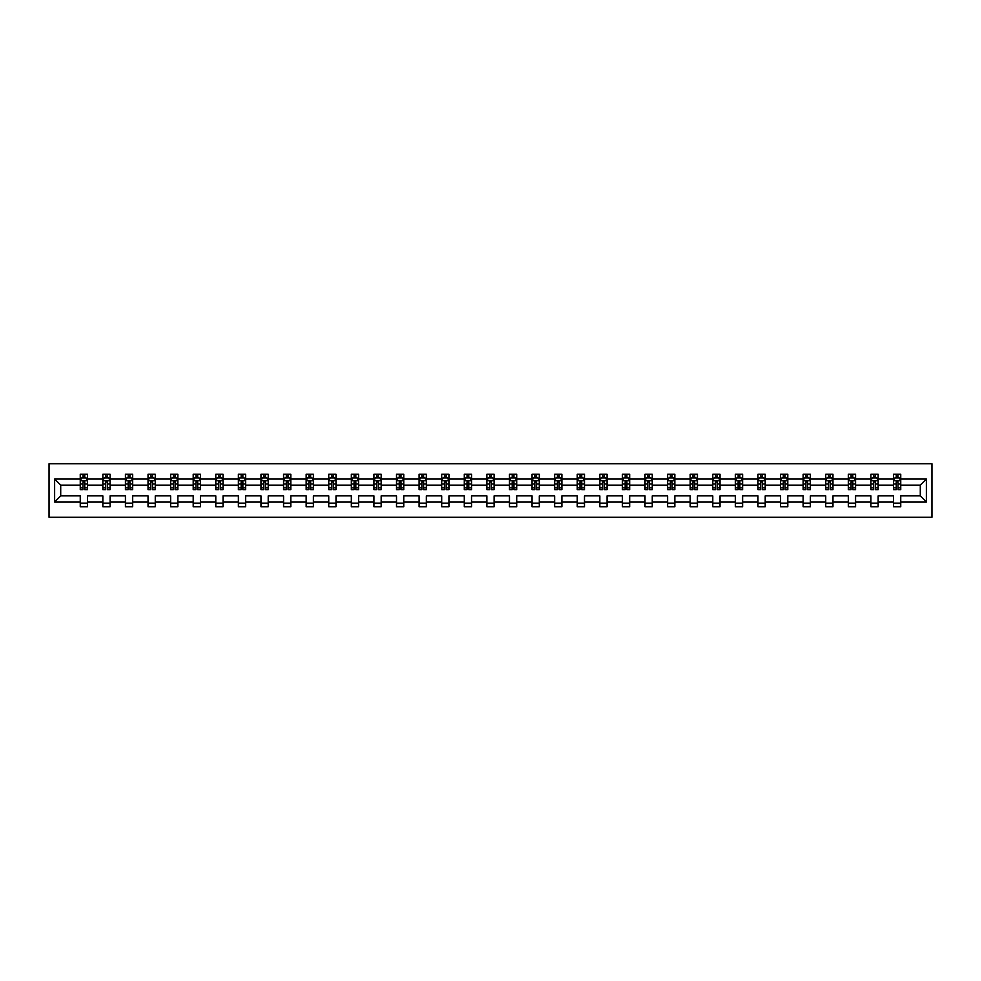 <?xml version="1.0" encoding="UTF-8"?>
<svg xmlns="http://www.w3.org/2000/svg" width="981" height="981" viewBox="0 0 981 981"><rect width="100%" height="100%" fill="white"/><g stroke="black" fill="none" stroke-linecap="round" stroke-linejoin="round"><path stroke-width="1.47" d="M49.05 517.294L931.95 517.294L931.95 463.706L49.05 463.706L49.05 517.294M900.742 501.941L900.742 495.859L920.288 495.859L926.371 501.941L900.742 501.941L900.742 506.797L893.507 506.797L893.507 501.941L878.154 501.941L878.154 506.797L870.907 506.797L870.907 501.941L855.567 501.941L855.567 506.797L848.32 506.797L848.32 501.941L832.967 501.941L832.967 506.797L825.732 506.797L825.732 501.941L810.38 501.941L810.38 506.797L803.145 506.797L803.145 501.941L787.792 501.941L787.792 506.797L780.557 506.797L780.557 501.941L765.205 501.941L765.205 506.797L757.957 506.797L757.957 501.941L742.617 501.941L742.617 506.797L735.37 506.797L735.37 501.941L720.017 501.941L720.017 506.797L712.782 506.797L712.782 501.941L697.43 501.941L697.43 506.797L690.195 506.797L690.195 501.941L674.842 501.941L674.842 506.797L667.607 506.797L667.607 501.941L652.255 501.941L652.255 506.797L645.008 506.797L645.008 501.941L629.667 501.941L629.667 506.797L622.42 506.797L622.42 501.941L607.067 501.941L607.067 506.797L599.832 506.797L599.832 501.941L584.48 501.941L584.48 506.797L577.245 506.797L577.245 501.941L561.892 501.941L561.892 506.797L554.645 506.797L554.645 501.941L539.305 501.941L539.305 506.797L532.058 506.797L532.058 501.941L516.705 501.941L516.705 506.797L509.47 506.797L509.47 501.941L494.117 501.941L494.117 506.797L486.883 506.797L486.883 501.941L471.53 501.941L471.53 506.797L464.295 506.797L464.295 501.941L448.942 501.941L448.942 506.797L441.695 506.797L441.695 501.941L426.355 501.941L426.355 506.797L419.108 506.797L419.108 501.941L403.755 501.941L403.755 506.797L396.52 506.797L396.52 501.941L381.168 501.941L381.168 506.797L373.933 506.797L373.933 501.941L358.58 501.941L358.58 506.797L351.333 506.797L351.333 501.941L335.993 501.941L335.993 506.797L328.745 506.797L328.745 501.941L313.393 501.941L313.393 506.797L306.158 506.797L306.158 501.941L290.805 501.941L290.805 506.797L283.57 506.797L283.57 501.941L268.218 501.941L268.218 506.797L260.983 506.797L260.983 501.941L245.63 501.941L245.63 506.797L238.383 506.797L238.383 501.941L223.043 501.941L223.043 506.797L215.795 506.797L215.795 501.941L200.443 501.941L200.443 506.797L193.208 506.797L193.208 501.941L177.855 501.941L177.855 506.797L170.62 506.797L170.62 501.941L155.268 501.941L155.268 506.797L148.033 506.797L148.033 501.941L132.68 501.941L132.68 506.797L125.433 506.797L125.433 501.941L110.093 501.941L110.093 506.797L102.846 506.797L102.846 501.941L87.493 501.941L87.493 506.797L80.258 506.797L80.258 501.941L54.629 501.941L54.629 479.059L80.258 479.059L80.258 474.203L87.493 474.203L87.493 479.059L102.846 479.059L102.846 474.203L110.093 474.203L110.093 479.059L125.433 479.059L125.433 474.203L132.68 474.203L132.68 479.059L148.033 479.059L148.033 474.203L155.268 474.203L155.268 479.059L170.62 479.059L170.62 474.203L177.855 474.203L177.855 479.059L193.208 479.059L193.208 474.203L200.443 474.203L200.443 479.059L215.795 479.059L215.795 474.203L223.043 474.203L223.043 479.059L238.383 479.059L238.383 474.203L245.63 474.203L245.63 479.059L260.983 479.059L260.983 474.203L268.218 474.203L268.218 479.059L283.57 479.059L283.57 474.203L290.805 474.203L290.805 479.059L306.158 479.059L306.158 474.203L313.393 474.203L313.393 479.059L328.745 479.059L328.745 474.203L335.993 474.203L335.993 479.059L351.333 479.059L351.333 474.203L358.58 474.203L358.58 479.059L373.933 479.059L373.933 474.203L381.168 474.203L381.168 479.059L396.52 479.059L396.52 474.203L403.755 474.203L403.755 479.059L419.108 479.059L419.108 474.203L426.355 474.203L426.355 479.059L441.695 479.059L441.695 474.203L448.942 474.203L448.942 479.059L464.295 479.059L464.295 474.203L471.53 474.203L471.53 479.059L486.883 479.059L486.883 474.203L494.117 474.203L494.117 479.059L509.47 479.059L509.47 474.203L516.705 474.203L516.705 479.059L532.058 479.059L532.058 474.203L539.305 474.203L539.305 479.059L554.645 479.059L554.645 474.203L561.892 474.203L561.892 479.059L577.245 479.059L577.245 474.203L584.48 474.203L584.48 479.059L599.832 479.059L599.832 474.203L607.067 474.203L607.067 479.059L622.42 479.059L622.42 474.203L629.667 474.203L629.667 479.059L645.008 479.059L645.008 474.203L652.255 474.203L652.255 479.059L667.607 479.059L667.607 474.203L674.842 474.203L674.842 479.059L690.195 479.059L690.195 474.203L697.43 474.203L697.43 479.059L712.782 479.059L712.782 474.203L720.017 474.203L720.017 479.059L735.37 479.059L735.37 474.203L742.617 474.203L742.617 479.059L757.957 479.059L757.957 474.203L765.205 474.203L765.205 479.059L780.557 479.059L780.557 474.203L787.792 474.203L787.792 479.059L803.145 479.059L803.145 474.203L810.38 474.203L810.38 479.059L825.732 479.059L825.732 474.203L832.967 474.203L832.967 479.059L848.32 479.059L848.32 474.203L855.567 474.203L855.567 479.059L870.907 479.059L870.907 474.203L878.154 474.203L878.154 479.059L893.507 479.059L893.507 474.203L900.742 474.203L900.742 479.059L926.371 479.059L926.371 501.941M893.507 479.059L893.507 485.141L878.154 485.141L878.154 479.059M878.154 501.941L878.154 495.859L893.507 495.859L893.507 501.941M870.907 479.059L870.907 485.141L855.567 485.141L855.567 479.059M855.567 501.941L855.567 495.859L870.907 495.859L870.907 501.941M848.32 479.059L848.32 485.141L832.967 485.141L832.967 479.059M832.967 501.941L832.967 495.859L848.32 495.859L848.32 501.941M825.732 479.059L825.732 485.141L810.38 485.141L810.38 479.059M810.38 501.941L810.38 495.859L825.732 495.859L825.732 501.941M803.145 479.059L803.145 485.141L787.792 485.141L787.792 479.059M787.792 501.941L787.792 495.859L803.145 495.859L803.145 501.941M780.557 479.059L780.557 485.141L765.205 485.141L765.205 479.059M765.205 501.941L765.205 495.859L780.557 495.859L780.557 501.941M757.957 479.059L757.957 485.141L742.617 485.141L742.617 479.059M742.617 501.941L742.617 495.859L757.957 495.859L757.957 501.941M735.37 479.059L735.37 485.141L720.017 485.141L720.017 479.059M720.017 501.941L720.017 495.859L735.37 495.859L735.37 501.941M712.782 479.059L712.782 485.141L697.43 485.141L697.43 479.059M697.43 501.941L697.43 495.859L712.782 495.859L712.782 501.941M690.195 479.059L690.195 485.141L674.842 485.141L674.842 479.059M674.842 501.941L674.842 495.859L690.195 495.859L690.195 501.941M667.607 479.059L667.607 485.141L652.255 485.141L652.255 479.059M652.255 501.941L652.255 495.859L667.607 495.859L667.607 501.941M645.008 479.059L645.008 485.141L629.667 485.141L629.667 479.059M629.667 501.941L629.667 495.859L645.008 495.859L645.008 501.941M622.42 479.059L622.42 485.141L607.067 485.141L607.067 479.059M607.067 501.941L607.067 495.859L622.42 495.859L622.42 501.941M599.832 479.059L599.832 485.141L584.48 485.141L584.48 479.059M584.48 501.941L584.48 495.859L599.832 495.859L599.832 501.941M577.245 479.059L577.245 485.141L561.892 485.141L561.892 479.059M561.892 501.941L561.892 495.859L577.245 495.859L577.245 501.941M554.645 479.059L554.645 485.141L539.305 485.141L539.305 479.059M539.305 501.941L539.305 495.859L554.645 495.859L554.645 501.941M532.058 479.059L532.058 485.141L516.705 485.141L516.705 479.059M516.705 501.941L516.705 495.859L532.058 495.859L532.058 501.941M509.47 479.059L509.47 485.141L494.117 485.141L494.117 479.059M494.117 501.941L494.117 495.859L509.47 495.859L509.47 501.941M486.883 479.059L486.883 485.141L471.53 485.141L471.53 479.059M471.53 501.941L471.53 495.859L486.883 495.859L486.883 501.941M464.295 479.059L464.295 485.141L448.942 485.141L448.942 479.059M448.942 501.941L448.942 495.859L464.295 495.859L464.295 501.941M441.695 479.059L441.695 485.141L426.355 485.141L426.355 479.059M426.355 501.941L426.355 495.859L441.695 495.859L441.695 501.941M419.108 479.059L419.108 485.141L403.755 485.141L403.755 479.059M403.755 501.941L403.755 495.859L419.108 495.859L419.108 501.941M396.52 479.059L396.52 485.141L381.168 485.141L381.168 479.059M381.168 501.941L381.168 495.859L396.52 495.859L396.52 501.941M373.933 479.059L373.933 485.141L358.58 485.141L358.58 479.059M358.58 501.941L358.58 495.859L373.933 495.859L373.933 501.941M351.333 479.059L351.333 485.141L335.993 485.141L335.993 479.059M335.993 501.941L335.993 495.859L351.333 495.859L351.333 501.941M328.745 479.059L328.745 485.141L313.393 485.141L313.393 479.059M313.393 501.941L313.393 495.859L328.745 495.859L328.745 501.941M306.158 479.059L306.158 485.141L290.805 485.141L290.805 479.059M290.805 501.941L290.805 495.859L306.158 495.859L306.158 501.941M283.57 479.059L283.57 485.141L268.218 485.141L268.218 479.059M268.218 501.941L268.218 495.859L283.57 495.859L283.57 501.941M260.983 479.059L260.983 485.141L245.63 485.141L245.63 479.059M245.63 501.941L245.63 495.859L260.983 495.859L260.983 501.941M238.383 479.059L238.383 485.141L223.043 485.141L223.043 479.059M223.043 501.941L223.043 495.859L238.383 495.859L238.383 501.941M215.795 479.059L215.795 485.141L200.443 485.141L200.443 479.059M200.443 501.941L200.443 495.859L215.795 495.859L215.795 501.941M193.208 479.059L193.208 485.141L177.855 485.141L177.855 479.059M177.855 501.941L177.855 495.859L193.208 495.859L193.208 501.941M170.62 479.059L170.62 485.141L155.268 485.141L155.268 479.059M155.268 501.941L155.268 495.859L170.62 495.859L170.62 501.941M148.033 479.059L148.033 485.141L132.68 485.141L132.68 479.059M132.68 501.941L132.68 495.859L148.033 495.859L148.033 501.941M125.433 479.059L125.433 485.141L110.093 485.141L110.093 479.059M110.093 501.941L110.093 495.859L125.433 495.859L125.433 501.941M102.846 479.059L102.846 485.141L87.493 485.141L87.493 479.059M87.493 501.941L87.493 495.859L102.846 495.859L102.846 501.941M80.258 479.059L80.258 485.141L60.712 485.141L60.712 495.859L80.258 495.859L80.258 501.941M54.629 479.059L60.712 485.141M920.288 495.859L920.288 485.141L900.742 485.141L900.742 479.059M896.254 477.833L897.995 477.833M873.666 477.833L875.408 477.833M851.079 477.833L852.808 477.833M828.479 477.833L830.22 477.833M805.892 477.833L807.633 477.833M783.304 477.833L785.045 477.833M760.716 477.833L762.445 477.833M738.129 477.833L739.858 477.833M715.529 477.833L717.27 477.833M692.942 477.833L694.683 477.833M670.354 477.833L672.095 477.833M647.767 477.833L649.496 477.833M625.167 477.833L626.908 477.833M602.579 477.833L604.321 477.833M579.992 477.833L581.733 477.833M557.404 477.833L559.145 477.833M534.817 477.833L536.546 477.833M512.217 477.833L513.958 477.833M489.629 477.833L491.371 477.833M467.042 477.833L468.783 477.833M444.454 477.833L446.183 477.833M421.855 477.833L423.596 477.833M399.267 477.833L401.008 477.833M376.679 477.833L378.421 477.833M354.092 477.833L355.833 477.833M331.504 477.833L333.233 477.833M308.905 477.833L310.646 477.833M286.317 477.833L288.058 477.833M263.73 477.833L265.471 477.833M241.142 477.833L242.871 477.833M218.555 477.833L220.284 477.833M195.955 477.833L197.696 477.833M173.367 477.833L175.109 477.833M150.78 477.833L152.521 477.833M128.192 477.833L129.921 477.833M105.592 477.833L107.334 477.833M83.005 477.833L84.746 477.833M80.258 503.167L87.493 503.167M102.846 503.167L110.093 503.167M125.433 503.167L132.68 503.167M148.033 503.167L155.268 503.167M170.62 503.167L177.855 503.167M193.208 503.167L200.443 503.167M215.795 503.167L223.043 503.167M238.383 503.167L245.63 503.167M260.983 503.167L268.218 503.167M283.57 503.167L290.805 503.167M306.158 503.167L313.393 503.167M328.745 503.167L335.993 503.167M351.333 503.167L358.58 503.167M373.933 503.167L381.168 503.167M396.52 503.167L403.755 503.167M419.108 503.167L426.355 503.167M441.695 503.167L448.942 503.167M464.295 503.167L471.53 503.167M486.883 503.167L494.117 503.167M509.47 503.167L516.705 503.167M532.058 503.167L539.305 503.167M554.645 503.167L561.892 503.167M577.245 503.167L584.48 503.167M599.832 503.167L607.067 503.167M622.42 503.167L629.667 503.167M645.008 503.167L652.255 503.167M667.607 503.167L674.842 503.167M690.195 503.167L697.43 503.167M712.782 503.167L720.017 503.167M735.37 503.167L742.617 503.167M757.957 503.167L765.205 503.167M780.557 503.167L787.792 503.167M803.145 503.167L810.38 503.167M825.732 503.167L832.967 503.167M848.32 503.167L855.567 503.167M870.907 503.167L878.154 503.167M893.507 503.167L900.742 503.167M60.712 495.859L54.629 501.941M926.371 479.059L920.288 485.141M84.746 476.092L83.005 476.092M81.619 478.078L80.258 478.078L80.258 474.203L83.005 474.203L83.005 477.906M80.258 487.815L80.258 489.629L83.005 489.629L83.005 487.815L80.258 487.815L80.258 485.141M87.493 485.141L87.493 489.629L84.746 489.629L84.746 481.879L83.005 481.879L83.005 487.815M86.132 478.078L87.493 478.078L87.493 474.203L84.746 474.203L84.746 477.906M87.493 480.8L86.046 477.906L81.705 477.906L80.258 480.8M107.334 476.092L105.592 476.092M104.207 478.078L102.846 478.078L102.846 474.203L105.592 474.203L105.592 477.906M102.846 487.815L102.846 489.629L105.592 489.629L105.592 487.815L102.846 487.815L102.846 485.141M110.093 485.141L110.093 489.629L107.334 489.629L107.334 481.879L105.592 481.879L105.592 487.815M108.732 478.078L110.093 478.078L110.093 474.203L107.334 474.203L107.334 477.906M110.093 480.8L108.633 477.906L104.293 477.906L102.846 480.8M129.921 476.092L128.192 476.092M126.794 478.078L125.433 478.078L125.433 474.203L128.192 474.203L128.192 477.906M125.433 487.815L125.433 489.629L128.192 489.629L128.192 487.815L125.433 487.815L125.433 485.141M132.68 485.141L132.68 489.629L129.921 489.629L129.921 481.879L128.192 481.879L128.192 487.815M131.319 478.078L132.68 478.078L132.68 474.203L129.921 474.203L129.921 477.906M132.68 480.8L131.233 477.906L126.88 477.906L125.433 480.8M152.521 476.092L150.78 476.092M149.394 478.078L148.033 478.078L148.033 474.203L150.78 474.203L150.78 477.906M148.033 487.815L148.033 489.629L150.78 489.629L150.78 487.815L148.033 487.815L148.033 485.141M155.268 485.141L155.268 489.629L152.521 489.629L152.521 481.879L150.78 481.879L150.78 487.815M153.907 478.078L155.268 478.078L155.268 474.203L152.521 474.203L152.521 477.906M155.268 480.8L153.821 477.906L149.48 477.906L148.033 480.8M175.109 476.092L173.367 476.092M171.982 478.078L170.62 478.078L170.62 474.203L173.367 474.203L173.367 477.906M170.62 487.815L170.62 489.629L173.367 489.629L173.367 487.815L170.62 487.815L170.62 485.141M177.855 485.141L177.855 489.629L175.109 489.629L175.109 481.879L173.367 481.879L173.367 487.815M176.494 478.078L177.855 478.078L177.855 474.203L175.109 474.203L175.109 477.906M177.855 480.8L176.408 477.906L172.067 477.906L170.62 480.8M197.696 476.092L195.955 476.092M194.569 478.078L193.208 478.078L193.208 474.203L195.955 474.203L195.955 477.906M193.208 487.815L193.208 489.629L195.955 489.629L195.955 487.815L193.208 487.815L193.208 485.141M200.443 485.141L200.443 489.629L197.696 489.629L197.696 481.879L195.955 481.879L195.955 487.815M199.082 478.078L200.443 478.078L200.443 474.203L197.696 474.203L197.696 477.906M200.443 480.8L198.996 477.906L194.655 477.906L193.208 480.8M220.284 476.092L218.555 476.092M217.157 478.078L215.795 478.078L215.795 474.203L218.555 474.203L218.555 477.906M215.795 487.815L215.795 489.629L218.555 489.629L218.555 487.815L215.795 487.815L215.795 485.141M223.043 485.141L223.043 489.629L220.284 489.629L220.284 481.879L218.555 481.879L218.555 487.815M221.681 478.078L223.043 478.078L223.043 474.203L220.284 474.203L220.284 477.906M223.043 480.8L221.596 477.906L217.242 477.906L215.795 480.8M242.871 476.092L241.142 476.092M239.744 478.078L238.383 478.078L238.383 474.203L241.142 474.203L241.142 477.906M238.383 487.815L238.383 489.629L241.142 489.629L241.142 487.815L238.383 487.815L238.383 485.141M245.63 485.141L245.63 489.629L242.871 489.629L242.871 481.879L241.142 481.879L241.142 487.815M244.269 478.078L245.63 478.078L245.63 474.203L242.871 474.203L242.871 477.906M245.63 480.8L244.183 477.906L239.83 477.906L238.383 480.8M265.471 476.092L263.73 476.092M262.344 478.078L260.983 478.078L260.983 474.203L263.73 474.203L263.73 477.906M260.983 487.815L260.983 489.629L263.73 489.629L263.73 487.815L260.983 487.815L260.983 485.141M268.218 485.141L268.218 489.629L265.471 489.629L265.471 481.879L263.73 481.879L263.73 487.815M266.857 478.078L268.218 478.078L268.218 474.203L265.471 474.203L265.471 477.906M268.218 480.8L266.771 477.906L262.43 477.906L260.983 480.8M288.058 476.092L286.317 476.092M284.931 478.078L283.57 478.078L283.57 474.203L286.317 474.203L286.317 477.906M283.57 487.815L283.57 489.629L286.317 489.629L286.317 487.815L283.57 487.815L283.57 485.141M290.805 485.141L290.805 489.629L288.058 489.629L288.058 481.879L286.317 481.879L286.317 487.815M289.444 478.078L290.805 478.078L290.805 474.203L288.058 474.203L288.058 477.906M290.805 480.8L289.358 477.906L285.017 477.906L283.57 480.8M310.646 476.092L308.905 476.092M307.519 478.078L306.158 478.078L306.158 474.203L308.905 474.203L308.905 477.906M306.158 487.815L306.158 489.629L308.905 489.629L308.905 487.815L306.158 487.815L306.158 485.141M313.393 485.141L313.393 489.629L310.646 489.629L310.646 481.879L308.905 481.879L308.905 487.815M312.032 478.078L313.393 478.078L313.393 474.203L310.646 474.203L310.646 477.906M313.393 480.8L311.946 477.906L307.605 477.906L306.158 480.8M333.233 476.092L331.504 476.092M330.106 478.078L328.745 478.078L328.745 474.203L331.504 474.203L331.504 477.906M328.745 487.815L328.745 489.629L331.504 489.629L331.504 487.815L328.745 487.815L328.745 485.141M335.993 485.141L335.993 489.629L333.233 489.629L333.233 481.879L331.504 481.879L331.504 487.815M334.631 478.078L335.993 478.078L335.993 474.203L333.233 474.203L333.233 477.906M335.993 480.8L334.546 477.906L330.192 477.906L328.745 480.8M355.833 476.092L354.092 476.092M352.694 478.078L351.333 478.078L351.333 474.203L354.092 474.203L354.092 477.906M351.333 487.815L351.333 489.629L354.092 489.629L354.092 487.815L351.333 487.815L351.333 485.141M358.58 485.141L358.58 489.629L355.833 489.629L355.833 481.879L354.092 481.879L354.092 487.815M357.219 478.078L358.58 478.078L358.58 474.203L355.833 474.203L355.833 477.906M358.58 480.8L357.133 477.906L352.792 477.906L351.333 480.8M378.421 476.092L376.679 476.092M375.294 478.078L373.933 478.078L373.933 474.203L376.679 474.203L376.679 477.906M373.933 487.815L373.933 489.629L376.679 489.629L376.679 487.815L373.933 487.815L373.933 485.141M381.168 485.141L381.168 489.629L378.421 489.629L378.421 481.879L376.679 481.879L376.679 487.815M379.806 478.078L381.168 478.078L381.168 474.203L378.421 474.203L378.421 477.906M381.168 480.8L379.721 477.906L375.38 477.906L373.933 480.8M401.008 476.092L399.267 476.092M397.881 478.078L396.52 478.078L396.52 474.203L399.267 474.203L399.267 477.906M396.52 487.815L396.52 489.629L399.267 489.629L399.267 487.815L396.52 487.815L396.52 485.141M403.755 485.141L403.755 489.629L401.008 489.629L401.008 481.879L399.267 481.879L399.267 487.815M402.394 478.078L403.755 478.078L403.755 474.203L401.008 474.203L401.008 477.906M403.755 480.8L402.308 477.906L397.967 477.906L396.52 480.8M423.596 476.092L421.855 476.092M420.469 478.078L419.108 478.078L419.108 474.203L421.855 474.203L421.855 477.906M419.108 487.815L419.108 489.629L421.855 489.629L421.855 487.815L419.108 487.815L419.108 485.141M426.355 485.141L426.355 489.629L423.596 489.629L423.596 481.879L421.855 481.879L421.855 487.815M424.994 478.078L426.355 478.078L426.355 474.203L423.596 474.203L423.596 477.906M426.355 480.8L424.896 477.906L420.555 477.906L419.108 480.8M446.183 476.092L444.454 476.092M443.056 478.078L441.695 478.078L441.695 474.203L444.454 474.203L444.454 477.906M441.695 487.815L441.695 489.629L444.454 489.629L444.454 487.815L441.695 487.815L441.695 485.141M448.942 485.141L448.942 489.629L446.183 489.629L446.183 481.879L444.454 481.879L444.454 487.815M447.581 478.078L448.942 478.078L448.942 474.203L446.183 474.203L446.183 477.906M448.942 480.8L447.495 477.906L443.142 477.906L441.695 480.8M468.783 476.092L467.042 476.092M465.656 478.078L464.295 478.078L464.295 474.203L467.042 474.203L467.042 477.906M464.295 487.815L464.295 489.629L467.042 489.629L467.042 487.815L464.295 487.815L464.295 485.141M471.53 485.141L471.53 489.629L468.783 489.629L468.783 481.879L467.042 481.879L467.042 487.815M470.169 478.078L471.53 478.078L471.53 474.203L468.783 474.203L468.783 477.906M471.53 480.8L470.083 477.906L465.742 477.906L464.295 480.8M491.371 476.092L489.629 476.092M488.244 478.078L486.883 478.078L486.883 474.203L489.629 474.203L489.629 477.906M486.883 487.815L486.883 489.629L489.629 489.629L489.629 487.815L486.883 487.815L486.883 485.141M494.117 485.141L494.117 489.629L491.371 489.629L491.371 481.879L489.629 481.879L489.629 487.815M492.756 478.078L494.117 478.078L494.117 474.203L491.371 474.203L491.371 477.906M494.117 480.8L492.67 477.906L488.33 477.906L486.883 480.8M513.958 476.092L512.217 476.092M510.831 478.078L509.47 478.078L509.47 474.203L512.217 474.203L512.217 477.906M509.47 487.815L509.47 489.629L512.217 489.629L512.217 487.815L509.47 487.815L509.47 485.141M516.705 485.141L516.705 489.629L513.958 489.629L513.958 481.879L512.217 481.879L512.217 487.815M515.344 478.078L516.705 478.078L516.705 474.203L513.958 474.203L513.958 477.906M516.705 480.8L515.258 477.906L510.917 477.906L509.47 480.8M536.546 476.092L534.817 476.092M533.419 478.078L532.058 478.078L532.058 474.203L534.817 474.203L534.817 477.906M532.058 487.815L532.058 489.629L534.817 489.629L534.817 487.815L532.058 487.815L532.058 485.141M539.305 485.141L539.305 489.629L536.546 489.629L536.546 481.879L534.817 481.879L534.817 487.815M537.944 478.078L539.305 478.078L539.305 474.203L536.546 474.203L536.546 477.906M539.305 480.8L537.858 477.906L533.505 477.906L532.058 480.8M559.145 476.092L557.404 476.092M556.006 478.078L554.645 478.078L554.645 474.203L557.404 474.203L557.404 477.906M554.645 487.815L554.645 489.629L557.404 489.629L557.404 487.815L554.645 487.815L554.645 485.141M561.892 485.141L561.892 489.629L559.145 489.629L559.145 481.879L557.404 481.879L557.404 487.815M560.531 478.078L561.892 478.078L561.892 474.203L559.145 474.203L559.145 477.906M561.892 480.8L560.445 477.906L556.104 477.906L554.645 480.8M581.733 476.092L579.992 476.092M578.606 478.078L577.245 478.078L577.245 474.203L579.992 474.203L579.992 477.906M577.245 487.815L577.245 489.629L579.992 489.629L579.992 487.815L577.245 487.815L577.245 485.141M584.48 485.141L584.48 489.629L581.733 489.629L581.733 481.879L579.992 481.879L579.992 487.815M583.119 478.078L584.48 478.078L584.48 474.203L581.733 474.203L581.733 477.906M584.48 480.8L583.033 477.906L578.692 477.906L577.245 480.8M604.321 476.092L602.579 476.092M601.194 478.078L599.832 478.078L599.832 474.203L602.579 474.203L602.579 477.906M599.832 487.815L599.832 489.629L602.579 489.629L602.579 487.815L599.832 487.815L599.832 485.141M607.067 485.141L607.067 489.629L604.321 489.629L604.321 481.879L602.579 481.879L602.579 487.815M605.706 478.078L607.067 478.078L607.067 474.203L604.321 474.203L604.321 477.906M607.067 480.8L605.62 477.906L601.279 477.906L599.832 480.8M626.908 476.092L625.167 476.092M623.781 478.078L622.42 478.078L622.42 474.203L625.167 474.203L625.167 477.906M622.42 487.815L622.42 489.629L625.167 489.629L625.167 487.815L622.42 487.815L622.42 485.141M629.667 485.141L629.667 489.629L626.908 489.629L626.908 481.879L625.167 481.879L625.167 487.815M628.306 478.078L629.667 478.078L629.667 474.203L626.908 474.203L626.908 477.906M629.667 480.8L628.208 477.906L623.867 477.906L622.42 480.8M649.496 476.092L647.767 476.092M646.369 478.078L645.008 478.078L645.008 474.203L647.767 474.203L647.767 477.906M645.008 487.815L645.008 489.629L647.767 489.629L647.767 487.815L645.008 487.815L645.008 485.141M652.255 485.141L652.255 489.629L649.496 489.629L649.496 481.879L647.767 481.879L647.767 487.815M650.894 478.078L652.255 478.078L652.255 474.203L649.496 474.203L649.496 477.906M652.255 480.8L650.808 477.906L646.454 477.906L645.008 480.8M672.095 476.092L670.354 476.092M668.968 478.078L667.607 478.078L667.607 474.203L670.354 474.203L670.354 477.906M667.607 487.815L667.607 489.629L670.354 489.629L670.354 487.815L667.607 487.815L667.607 485.141M674.842 485.141L674.842 489.629L672.095 489.629L672.095 481.879L670.354 481.879L670.354 487.815M673.481 478.078L674.842 478.078L674.842 474.203L672.095 474.203L672.095 477.906M674.842 480.8L673.395 477.906L669.054 477.906L667.607 480.8M694.683 476.092L692.942 476.092M691.556 478.078L690.195 478.078L690.195 474.203L692.942 474.203L692.942 477.906M690.195 487.815L690.195 489.629L692.942 489.629L692.942 487.815L690.195 487.815L690.195 485.141M697.43 485.141L697.43 489.629L694.683 489.629L694.683 481.879L692.942 481.879L692.942 487.815M696.069 478.078L697.43 478.078L697.43 474.203L694.683 474.203L694.683 477.906M697.43 480.8L695.983 477.906L691.642 477.906L690.195 480.8M717.27 476.092L715.529 476.092M714.143 478.078L712.782 478.078L712.782 474.203L715.529 474.203L715.529 477.906M712.782 487.815L712.782 489.629L715.529 489.629L715.529 487.815L712.782 487.815L712.782 485.141M720.017 485.141L720.017 489.629L717.27 489.629L717.27 481.879L715.529 481.879L715.529 487.815M718.656 478.078L720.017 478.078L720.017 474.203L717.27 474.203L717.27 477.906M720.017 480.8L718.57 477.906L714.229 477.906L712.782 480.8M739.858 476.092L738.129 476.092M736.731 478.078L735.37 478.078L735.37 474.203L738.129 474.203L738.129 477.906M735.37 487.815L735.37 489.629L738.129 489.629L738.129 487.815L735.37 487.815L735.37 485.141M742.617 485.141L742.617 489.629L739.858 489.629L739.858 481.879L738.129 481.879L738.129 487.815M741.256 478.078L742.617 478.078L742.617 474.203L739.858 474.203L739.858 477.906M742.617 480.8L741.17 477.906L736.817 477.906L735.37 480.8M762.445 476.092L760.716 476.092M759.319 478.078L757.957 478.078L757.957 474.203L760.716 474.203L760.716 477.906M757.957 487.815L757.957 489.629L760.716 489.629L760.716 487.815L757.957 487.815L757.957 485.141M765.205 485.141L765.205 489.629L762.445 489.629L762.445 481.879L760.716 481.879L760.716 487.815M763.843 478.078L765.205 478.078L765.205 474.203L762.445 474.203L762.445 477.906M765.205 480.8L763.758 477.906L759.404 477.906L757.957 480.8M785.045 476.092L783.304 476.092M781.918 478.078L780.557 478.078L780.557 474.203L783.304 474.203L783.304 477.906M780.557 487.815L780.557 489.629L783.304 489.629L783.304 487.815L780.557 487.815L780.557 485.141M787.792 485.141L787.792 489.629L785.045 489.629L785.045 481.879L783.304 481.879L783.304 487.815M786.431 478.078L787.792 478.078L787.792 474.203L785.045 474.203L785.045 477.906M787.792 480.8L786.345 477.906L782.004 477.906L780.557 480.8M807.633 476.092L805.892 476.092M804.506 478.078L803.145 478.078L803.145 474.203L805.892 474.203L805.892 477.906M803.145 487.815L803.145 489.629L805.892 489.629L805.892 487.815L803.145 487.815L803.145 485.141M810.38 485.141L810.38 489.629L807.633 489.629L807.633 481.879L805.892 481.879L805.892 487.815M809.018 478.078L810.38 478.078L810.38 474.203L807.633 474.203L807.633 477.906M810.38 480.8L808.933 477.906L804.592 477.906L803.145 480.8M830.22 476.092L828.479 476.092M827.093 478.078L825.732 478.078L825.732 474.203L828.479 474.203L828.479 477.906M825.732 487.815L825.732 489.629L828.479 489.629L828.479 487.815L825.732 487.815L825.732 485.141M832.967 485.141L832.967 489.629L830.22 489.629L830.22 481.879L828.479 481.879L828.479 487.815M831.606 478.078L832.967 478.078L832.967 474.203L830.22 474.203L830.22 477.906M832.967 480.8L831.52 477.906L827.179 477.906L825.732 480.8M852.808 476.092L851.079 476.092M849.681 478.078L848.32 478.078L848.32 474.203L851.079 474.203L851.079 477.906M848.32 487.815L848.32 489.629L851.079 489.629L851.079 487.815L848.32 487.815L848.32 485.141M855.567 485.141L855.567 489.629L852.808 489.629L852.808 481.879L851.079 481.879L851.079 487.815M854.206 478.078L855.567 478.078L855.567 474.203L852.808 474.203L852.808 477.906M855.567 480.8L854.12 477.906L849.767 477.906L848.32 480.8M875.408 476.092L873.666 476.092M872.268 478.078L870.907 478.078L870.907 474.203L873.666 474.203L873.666 477.906M870.907 487.815L870.907 489.629L873.666 489.629L873.666 487.815L870.907 487.815L870.907 485.141M878.154 485.141L878.154 489.629L875.408 489.629L875.408 481.879L873.666 481.879L873.666 487.815M876.793 478.078L878.154 478.078L878.154 474.203L875.408 474.203L875.408 477.906M878.154 480.8L876.707 477.906L872.367 477.906L870.907 480.8M897.995 476.092L896.254 476.092M894.868 478.078L893.507 478.078L893.507 474.203L896.254 474.203L896.254 477.906M893.507 487.815L893.507 489.629L896.254 489.629L896.254 487.815L893.507 487.815L893.507 485.141M900.742 485.141L900.742 489.629L897.995 489.629L897.995 481.879L896.254 481.879L896.254 487.815M899.381 478.078L900.742 478.078L900.742 474.203L897.995 474.203L897.995 477.906M900.742 480.8L899.295 477.906L894.954 477.906L893.507 480.8M87.456 480.727L80.295 480.727M87.493 487.815L84.746 487.815M83.005 483.94L80.258 483.94M87.493 483.94L84.746 483.94M84.746 477.011L83.005 477.011M110.056 480.727L102.882 480.727M110.093 487.815L107.334 487.815M105.592 483.94L102.846 483.94M110.093 483.94L107.334 483.94M107.334 477.011L105.592 477.011M132.643 480.727L125.47 480.727M132.68 487.815L129.921 487.815M128.192 483.94L125.433 483.94M132.68 483.94L129.921 483.94M129.921 477.011L128.192 477.011M155.231 480.727L148.057 480.727M155.268 487.815L152.521 487.815M150.78 483.94L148.033 483.94M155.268 483.94L152.521 483.94M152.521 477.011L150.78 477.011M177.819 480.727L170.657 480.727M177.855 487.815L175.109 487.815M173.367 483.94L170.62 483.94M177.855 483.94L175.109 483.94M175.109 477.011L173.367 477.011M200.406 480.727L193.245 480.727M200.443 487.815L197.696 487.815M195.955 483.94L193.208 483.94M200.443 483.94L197.696 483.94M197.696 477.011L195.955 477.011M223.006 480.727L215.832 480.727M223.043 487.815L220.284 487.815M218.555 483.94L215.795 483.94M223.043 483.94L220.284 483.94M220.284 477.011L218.555 477.011M245.593 480.727L238.42 480.727M245.63 487.815L242.871 487.815M241.142 483.94L238.383 483.94M245.63 483.94L242.871 483.94M242.871 477.011L241.142 477.011M268.181 480.727L261.02 480.727M268.218 487.815L265.471 487.815M263.73 483.94L260.983 483.94M268.218 483.94L265.471 483.94M265.471 477.011L263.73 477.011M290.768 480.727L283.607 480.727M290.805 487.815L288.058 487.815M286.317 483.94L283.57 483.94M290.805 483.94L288.058 483.94M288.058 477.011L286.317 477.011M313.368 480.727L306.195 480.727M313.393 487.815L310.646 487.815M308.905 483.94L306.158 483.94M313.393 483.94L310.646 483.94M310.646 477.011L308.905 477.011M335.956 480.727L328.782 480.727M335.993 487.815L333.233 487.815M331.504 483.94L328.745 483.94M335.993 483.94L333.233 483.94M333.233 477.011L331.504 477.011M358.543 480.727L351.37 480.727M358.58 487.815L355.833 487.815M354.092 483.94L351.333 483.94M358.58 483.94L355.833 483.94M355.833 477.011L354.092 477.011M381.131 480.727L373.969 480.727M381.168 487.815L378.421 487.815M376.679 483.94L373.933 483.94M381.168 483.94L378.421 483.94M378.421 477.011L376.679 477.011M403.718 480.727L396.557 480.727M403.755 487.815L401.008 487.815M399.267 483.94L396.52 483.94M403.755 483.94L401.008 483.94M401.008 477.011L399.267 477.011M426.318 480.727L419.145 480.727M426.355 487.815L423.596 487.815M421.855 483.94L419.108 483.94M426.355 483.94L423.596 483.94M423.596 477.011L421.855 477.011M448.906 480.727L441.732 480.727M448.942 487.815L446.183 487.815M444.454 483.94L441.695 483.94M448.942 483.94L446.183 483.94M446.183 477.011L444.454 477.011M471.493 480.727L464.332 480.727M471.53 487.815L468.783 487.815M467.042 483.94L464.295 483.94M471.53 483.94L468.783 483.94M468.783 477.011L467.042 477.011M494.081 480.727L486.919 480.727M494.117 487.815L491.371 487.815M489.629 483.94L486.883 483.94M494.117 483.94L491.371 483.94M491.371 477.011L489.629 477.011M516.668 480.727L509.507 480.727M516.705 487.815L513.958 487.815M512.217 483.94L509.47 483.94M516.705 483.94L513.958 483.94M513.958 477.011L512.217 477.011M539.268 480.727L532.094 480.727M539.305 487.815L536.546 487.815M534.817 483.94L532.058 483.94M539.305 483.94L536.546 483.94M536.546 477.011L534.817 477.011M561.855 480.727L554.682 480.727M561.892 487.815L559.145 487.815M557.404 483.94L554.645 483.94M561.892 483.94L559.145 483.94M559.145 477.011L557.404 477.011M584.443 480.727L577.282 480.727M584.48 487.815L581.733 487.815M579.992 483.94L577.245 483.94M584.48 483.94L581.733 483.94M581.733 477.011L579.992 477.011M607.031 480.727L599.869 480.727M607.067 487.815L604.321 487.815M602.579 483.94L599.832 483.94M607.067 483.94L604.321 483.94M604.321 477.011L602.579 477.011M629.63 480.727L622.457 480.727M629.667 487.815L626.908 487.815M625.167 483.94L622.42 483.94M629.667 483.94L626.908 483.94M626.908 477.011L625.167 477.011M652.218 480.727L645.044 480.727M652.255 487.815L649.496 487.815M647.767 483.94L645.008 483.94M652.255 483.94L649.496 483.94M649.496 477.011L647.767 477.011M674.805 480.727L667.632 480.727M674.842 487.815L672.095 487.815M670.354 483.94L667.607 483.94M674.842 483.94L672.095 483.94M672.095 477.011L670.354 477.011M697.393 480.727L690.232 480.727M697.43 487.815L694.683 487.815M692.942 483.94L690.195 483.94M697.43 483.94L694.683 483.94M694.683 477.011L692.942 477.011M719.98 480.727L712.819 480.727M720.017 487.815L717.27 487.815M715.529 483.94L712.782 483.94M720.017 483.94L717.27 483.94M717.27 477.011L715.529 477.011M742.58 480.727L735.407 480.727M742.617 487.815L739.858 487.815M738.129 483.94L735.37 483.94M742.617 483.94L739.858 483.94M739.858 477.011L738.129 477.011M765.168 480.727L757.994 480.727M765.205 487.815L762.445 487.815M760.716 483.94L757.957 483.94M765.205 483.94L762.445 483.94M762.445 477.011L760.716 477.011M787.755 480.727L780.594 480.727M787.792 487.815L785.045 487.815M783.304 483.94L780.557 483.94M787.792 483.94L785.045 483.94M785.045 477.011L783.304 477.011M810.343 480.727L803.181 480.727M810.38 487.815L807.633 487.815M805.892 483.94L803.145 483.94M810.38 483.94L807.633 483.94M807.633 477.011L805.892 477.011M832.943 480.727L825.769 480.727M832.967 487.815L830.22 487.815M828.479 483.94L825.732 483.94M832.967 483.94L830.22 483.94M830.22 477.011L828.479 477.011M855.53 480.727L848.357 480.727M855.567 487.815L852.808 487.815M851.079 483.94L848.32 483.94M855.567 483.94L852.808 483.94M852.808 477.011L851.079 477.011M878.118 480.727L870.944 480.727M878.154 487.815L875.408 487.815M873.666 483.94L870.907 483.94M878.154 483.94L875.408 483.94M875.408 477.011L873.666 477.011M900.705 480.727L893.544 480.727M900.742 487.815L897.995 487.815M896.254 483.94L893.507 483.94M900.742 483.94L897.995 483.94M897.995 477.011L896.254 477.011"/></g></svg>
